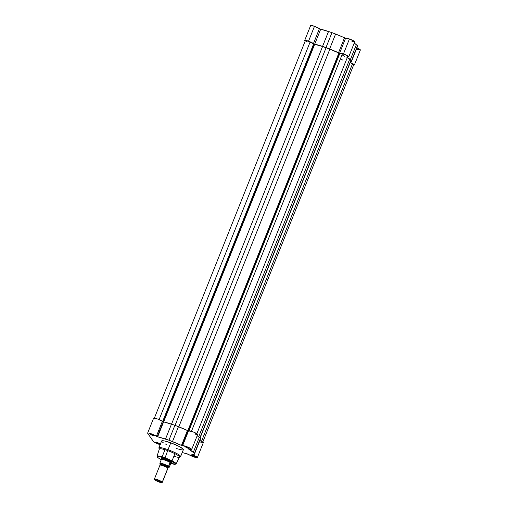 <?xml version="1.0" encoding="UTF-8"?>
<svg xmlns="http://www.w3.org/2000/svg" width="508" height="508" viewBox="0 0 508 508"><rect width="100%" height="100%" fill="white"/><g stroke="black" fill="none" stroke-linecap="round" stroke-linejoin="round"><path stroke-width="0.76" d="M304.692 40.443L310.655 25.521L314.496 26.289A4.915 0.724 -158.2 0 1 319.418 28.67L313.449 43.593L319.418 28.67L320.681 29.21L314.712 44.133A23.622 3.486 21.8 0 1 322.555 46.399L328.524 31.477A23.622 3.486 -158.2 0 0 320.681 29.21L314.712 44.133L313.449 43.593A4.915 0.724 21.8 0 0 308.527 41.212L314.198 43.967L325.996 47.542L339.084 52.984L343.471 53.88L349.44 38.957A4.915 0.724 -158.2 0 1 354.73 41.834L350.26 39.268L345.611 38.163L339.642 53.086A4.915 0.724 21.8 0 1 343.471 53.88L349.44 38.957A4.915 0.724 -158.2 0 0 345.611 38.163L331.965 32.626L320.167 29.045L314.496 26.289L308.527 41.212L305.098 40.322L304.686 40.456L305.13 41.199L304.736 40.634A4.915 0.724 21.8 0 1 304.692 40.443A4.915 0.724 21.8 0 1 308.527 41.212L314.496 26.289A4.915 0.724 -158.2 0 0 310.655 25.521L310.706 25.711M344.532 56.293A21.38 3.156 -158.2 0 0 342.005 54.896A21.38 3.156 -158.2 0 1 344.532 56.293M340.436 58.82A21.38 3.156 21.8 0 1 342.957 60.217M354.73 41.834L348.761 56.756A4.915 0.724 21.8 0 0 343.471 53.88L348.285 56.172L348.761 56.769L347.389 56.737M347.212 57.34L351.53 60.649L351.39 61.601L350.425 61.989M353.619 65.005A4.915 0.724 21.8 0 0 354.4 64.916A4.915 0.724 21.8 0 0 350.247 62.471L353.993 64.389L354.381 64.941L353.543 64.992M357.099 49.422L360.369 49.924L356.813 47.803M357.359 46.679L357.499 45.726L354.228 43.091A23.622 3.486 -158.2 0 1 356.343 44.685L350.374 59.607L356.343 44.685L357.499 45.726L357.486 46.336L351.517 61.258L357.499 45.726L351.53 60.649L350.374 59.607A23.622 3.486 21.8 0 0 346.913 57.156M351.993 41.44L354.59 41.935M354.4 64.916L360.369 49.994A4.915 0.724 -158.2 0 0 356.921 47.847M351.479 61.449L357.448 46.533A23.622 3.486 -158.2 0 0 357.486 46.336L351.517 61.258A23.622 3.486 21.8 0 1 351.479 61.449A23.622 3.486 21.8 0 1 350.463 61.982M348.761 56.756A4.915 0.724 21.8 0 1 347.612 56.782M331.965 32.626L328.524 31.477L322.555 46.399L325.996 47.542L331.965 32.626L335.598 34.042L329.629 48.965L325.996 47.542L331.965 32.626M344.494 37.84L345.611 38.163L339.642 53.086L338.525 52.762L344.494 37.84A23.622 3.486 -158.2 0 0 335.598 34.042L329.629 48.965A23.622 3.486 21.8 0 1 338.525 52.762L344.494 37.84M339.338 53.245L339.858 53.397L188.938 430.727L339.858 53.397L342.443 53.791L339.338 53.245L188.322 430.816L339.338 53.245L338.868 53.048A22.879 3.378 -158.2 0 0 329.857 49.168L178.81 426.809L329.857 49.168L339.338 53.245M314.255 44.158L314.681 44.285L163.659 421.875L314.681 44.285L322.561 46.526A22.879 3.378 -158.2 0 0 314.681 44.285L314.255 44.158L163.227 421.748L314.255 44.158L313.658 43.904L162.636 421.494L313.658 43.904L314.255 44.158M310.096 42.075A3.207 0.476 -158.2 0 0 307.067 40.843A3.207 0.476 -158.2 0 0 305.365 40.608L308.464 41.338L313.658 43.904L310.096 42.075L159.093 419.608L310.096 42.075M171.52 424.161L322.561 46.526L171.52 424.161M175.057 425.342L326.104 47.701L322.561 46.526L329.857 49.168L326.104 47.701L175.057 425.342M187.833 430.663L338.868 53.048L187.833 430.663M191.453 431.298L342.443 53.791L191.453 431.298M196.748 433.965L347.834 56.223A3.207 0.476 -158.2 0 0 345.865 54.947A3.207 0.476 -158.2 0 0 342.443 53.791L346.608 55.302L347.802 56.102L347.269 56.274M347.288 57.595L350.876 60.408L199.892 437.89L350.876 60.408L349.644 59.322L198.653 436.817L349.644 59.322A22.879 3.378 -158.2 0 0 346.85 57.315M200.05 438.036L350.78 61.176A22.879 3.378 -158.2 0 0 350.818 61.023L200.031 438.017L350.653 61.36M201.524 441.293L352.501 63.83L350.196 62.649L352.501 63.83L201.524 441.293M202.635 442.487L353.72 64.745A3.207 0.476 -158.2 0 0 352.501 63.83L353.663 64.592L353.32 64.814M306.591 41.529L306.153 41.288M305.797 41.072L305.365 40.615L154.28 418.351M353.073 64.783L352.431 64.63M170.713 463.512L174.65 464.382L176.041 464.077L179.502 457.048A10.859 1.6 -158.2 0 0 167.818 450.672A10.859 1.6 21.8 0 1 179.311 457.206L180.404 456.755A11.716 1.727 -158.2 0 0 168.008 449.701L165.062 457.886A10.293 1.518 21.8 0 1 176.136 463.931L171.818 460.769L165.062 457.886L164.986 458.343L174.803 463.074L170.561 463.461M156.445 442.303L158.229 443.16L158.153 443.548L155.893 442.258L157.518 442.627L156.026 442.239L157.01 443.071L159.823 443.871L156.445 442.303M191.389 454.965L193.173 455.822L193.097 456.209L190.837 454.92L192.462 455.295L191.167 454.92L190.913 455.143L191.954 455.74L194.767 456.54L192.462 455.295L194.761 456.495L193.097 456.209L193.173 455.822L191.389 454.965M185.757 446.811L187.535 447.662L187.458 448.05L185.198 446.767L186.83 447.135L185.337 446.748L186.315 447.58L189.135 448.38L185.757 446.811M150.812 434.143L152.591 435L152.514 435.388L150.254 434.099L151.886 434.473L150.393 434.086L151.371 434.918L154.191 435.718L151.886 434.473L154.178 435.674L152.514 435.388L152.591 435L150.812 434.143M161.474 458.832A5.69 0.838 21.8 0 1 161.271 458.254A5.69 0.838 21.8 0 1 165.602 459.238L161.633 458.21L161.157 458.362L161.487 458.838M197.663 434.53L193.567 432.073L187.89 430.689L188.557 430.828L182.588 445.745L181.928 445.611L187.89 430.689L174.911 425.285L163.214 421.748L163.627 421.869L157.658 436.791L157.251 436.664L163.214 421.748L157.69 419.049L153.594 418.211M160.617 444.792L158.566 444.138A4.915 0.724 21.8 0 1 153.321 441.452L147.688 433.292L148.33 433.007L152.546 434.289L157.467 436.74L168.942 440.207L181.928 445.611L186.995 446.754L191.529 449.085L191.694 449.453L191.154 449.529L188.493 448.964L194.475 453.307L194.335 454.26L192.475 454.73L197.25 457.327L196.31 457.625L193.51 456.806A4.915 0.724 21.8 0 1 188.589 454.425L182.245 452.501A23.622 3.486 21.8 0 0 187.319 453.885L193.51 456.806A4.915 0.724 21.8 0 0 197.345 457.575L203.314 442.659A4.915 0.724 -158.2 0 0 199.866 440.512L203.321 442.582L199.473 441.884M179.311 457.206A10.859 1.6 21.8 0 1 173.869 456.279M176.289 448.564L182.397 449.98L183.382 449.656L183.026 448.977L178.873 446.322L170.758 442.83A11.716 1.727 -158.2 0 0 161.614 440.988L158.864 447.859A11.716 1.727 21.8 0 1 168.008 449.701A11.716 1.727 21.8 0 1 180.619 456.565L183.369 449.694A11.716 1.727 -158.2 0 0 170.758 442.83L168.008 449.701L170.758 442.83L164.325 440.925L162.185 440.715L161.614 441.217M200.304 439.344L200.444 438.385L197.174 435.756A23.622 3.486 -158.2 0 1 199.288 437.35L200.444 438.385L194.475 453.307L193.319 452.272L199.288 437.35L193.319 452.272A23.622 3.486 21.8 0 0 188.703 449.135L188.97 449.021A4.915 0.724 21.8 0 0 191.713 449.421A4.915 0.724 21.8 0 0 187.49 446.951A4.915 0.724 21.8 0 0 182.588 445.745L188.557 430.828A4.915 0.724 -158.2 0 1 193.459 432.029A4.915 0.724 -158.2 0 1 197.675 434.499L191.713 449.421M194.939 434.099L197.555 434.588M160.141 444.659A4.915 0.724 21.8 0 1 158.566 444.138L153.549 441.687L147.688 433.292A4.915 0.724 21.8 0 1 147.637 433.102A4.915 0.724 21.8 0 1 151.397 433.851A4.915 0.724 21.8 0 1 156.394 436.251L162.363 421.329A4.915 0.724 -158.2 0 0 157.366 418.929A4.915 0.724 -158.2 0 0 153.6 418.186L147.637 433.102M187.604 447.44L189.122 448.335L187.458 448.05L187.623 447.453M158.293 442.938L159.817 443.827L158.153 443.548L158.312 442.944M161.95 441.706L163.214 442.697M165.271 443.922L167.005 444.811M167.818 450.672A10.859 1.6 -158.2 0 0 159.334 448.983L157.029 456.286A10.293 1.518 21.8 0 1 165.062 457.886L168.008 449.701A11.716 1.727 -158.2 0 0 158.89 448.151L159.366 449.231A10.859 1.6 21.8 0 1 167.818 450.672M161.252 459.727L157.791 457.638L157.029 456.286L160.268 456.4L165.062 457.886L164.986 458.343L161.252 459.727L157.569 457.397L157.277 456.825L157.766 456.565L160.198 456.876L170.263 460.521L174.25 462.68L175.603 463.931L174.371 464.337L170.472 463.436M171.253 462.705L171.666 462.35L170.32 461.353L165.602 459.238A5.69 0.838 21.8 0 1 171.71 462.432L171.52 461.994M194.323 456.14L193.173 455.822L194.323 456.14M159.379 443.478L158.229 443.16L159.379 443.478M153.746 435.318L152.591 435L153.746 435.318M188.69 447.986L187.535 447.662L188.69 447.986M178.454 426.669L172.485 441.592A23.622 3.486 21.8 0 1 181.47 445.421L187.439 430.498A23.622 3.486 -158.2 0 0 178.454 426.669L174.911 425.285L168.942 440.207L172.485 441.592L178.454 426.669M187.89 430.689L181.928 445.611L181.47 445.421L187.439 430.498L187.89 430.689M194.424 454.114L200.393 439.191A23.622 3.486 -158.2 0 0 200.431 439.001L194.462 453.923A23.622 3.486 21.8 0 1 194.424 454.114A23.622 3.486 21.8 0 1 192.545 454.692L193.199 455.136A4.915 0.724 21.8 0 1 197.345 457.575M194.475 453.307L200.444 438.385L194.475 453.307M193.389 454.647L193.199 455.136L193.389 454.647M165.5 439.064L171.469 424.142L174.911 425.285L168.942 440.207L165.5 439.064L171.469 424.142A23.622 3.486 -158.2 0 0 163.627 421.869L157.658 436.791A23.622 3.486 21.8 0 1 165.5 439.064M163.214 421.748L157.251 436.664L156.394 436.251L162.363 421.329L163.214 421.748M167.754 468.42L167.831 468.128A0.87 0.838 -34.6 0 0 167.824 468.122A0.87 0.838 145.4 0 1 167.742 467.335A0.87 0.838 -34.6 0 0 167.818 468.116L167.742 467.335L168.408 466.788L167.392 466.039L162.395 463.975L160.553 463.944A0.87 0.838 145.4 0 1 160.591 463.995L160.75 464.147M161.709 482.568L162.243 482.346A4.274 0.629 -158.2 0 0 162.274 482.111L161.741 482.359A3.861 0.572 21.8 0 1 161.709 482.568A3.861 0.572 21.8 0 1 158.109 481.647A3.861 0.572 21.8 0 1 154.654 479.787L155.289 479.577L158.331 480.511L161.785 482.492L158.064 481.635L154.654 479.787A3.861 0.572 21.8 0 1 154.623 479.736A3.861 0.572 21.8 0 1 157.747 480.289A3.861 0.572 21.8 0 1 161.741 482.359L162.274 482.111A4.274 0.629 -158.2 0 0 157.855 479.825A4.274 0.629 -158.2 0 0 154.388 479.209A4.274 0.629 -158.2 0 0 154.426 479.266A4.274 0.629 21.8 0 1 154.381 479.101A4.274 0.629 21.8 0 1 158.153 479.933A4.274 0.629 21.8 0 1 162.274 482.111L167.856 468.16C168.504 467.582 157.855 463.721 160.001 465.315L160.674 464.776C158.737 463.34 168.319 466.808 167.742 467.335A0.87 0.838 145.4 0 1 168.408 466.788A0.87 0.838 -34.6 0 0 167.742 467.335C168.319 466.808 158.737 463.34 160.674 464.776M167.856 468.16L162.274 482.111A4.274 0.629 21.8 0 1 162.319 482.276L167.9 468.325A4.274 0.629 -158.2 0 0 167.856 468.16A4.274 0.629 -158.2 0 0 163.728 465.982A4.274 0.629 -158.2 0 0 159.963 465.15L154.381 479.101M161.303 459.27L161.303 459.27A5.347 0.787 21.8 0 1 161.246 459.061A5.347 0.787 21.8 0 1 165.957 460.102A5.347 0.787 21.8 0 1 171.113 462.826L171.412 462.083L171.113 462.826A5.347 0.787 21.8 0 1 171.171 463.029L171.514 462.178M160.846 464.458L159.855 463.252L161.379 459.384L159.88 463.15A5.239 0.775 21.8 0 1 163.766 464.083A5.239 0.775 21.8 0 1 168.523 466.28L170.174 462.54A5.239 0.775 -158.2 0 0 165.297 460.267A5.239 0.775 -158.2 0 0 161.347 459.34L161.347 459.34A5.239 0.775 21.8 0 1 165.297 460.267A5.239 0.775 21.8 0 1 170.174 462.54L171.113 462.826A5.347 0.787 -158.2 0 0 165.849 460.064A5.347 0.787 -158.2 0 0 161.239 459.092L161.233 459.168M170.79 463.436L171.113 463.099A5.347 0.787 -158.2 0 0 171.152 463.061A5.347 0.787 -158.2 0 0 171.113 462.826L169.158 467.341L168.504 466.338L170.053 462.528L171.113 463.099L170.726 463.499L170.053 462.528L170.663 463.614L169.983 462.629L170.663 463.614L169.202 467.271L167.71 467.208M160.484 464.229L160.083 463.36L163.728 464.28L167.634 465.995L169.075 467.335M168.097 467.055L168.408 466.788C169.05 466.204 158.407 462.35 160.553 463.944A0.87 0.838 -34.6 0 1 160.591 463.995L160.63 464.623M168.523 466.528L168.523 466.28A5.239 0.775 -158.2 0 0 163.766 464.083A5.239 0.775 -158.2 0 0 159.88 463.15L159.88 463.398A5.067 0.749 21.8 0 1 163.728 464.28A5.067 0.749 21.8 0 1 168.523 466.528M169.158 467.341L167.913 467.258M156.324 442.074L155.893 442.258M191.268 454.743L190.837 454.92M185.636 446.583L185.198 446.767M150.692 433.921L150.254 434.099M161.703 458.07L161.271 458.254M153.988 435.235L154.178 435.674M188.932 447.904L189.122 448.335M194.57 456.057L194.761 456.495M159.626 443.395L159.817 443.827M154.388 479.209L154.623 479.736M161.246 459.061L161.588 458.21M162.109 456.902L165.348 448.799M172.034 460.877L175.273 452.768"/></g></svg>
